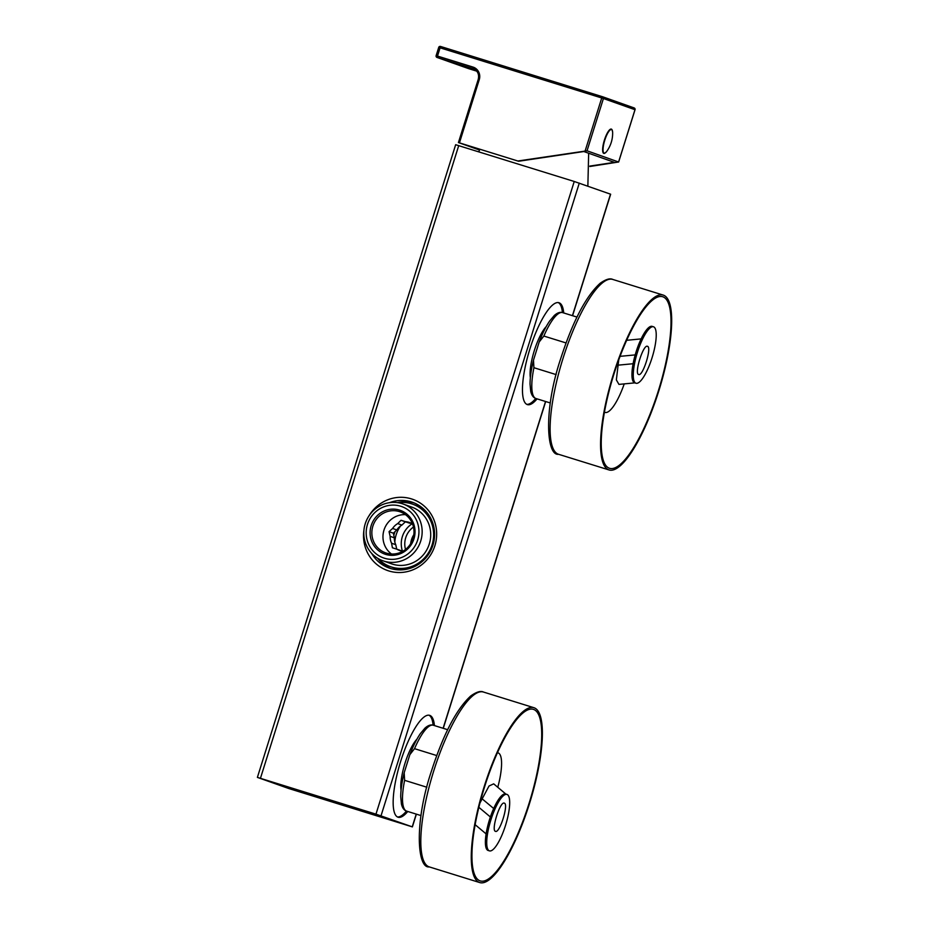 <?xml version="1.0" encoding="UTF-8"?>
<svg xmlns="http://www.w3.org/2000/svg" width="929" height="929" viewBox="0 0 929 929"><rect width="100%" height="100%" fill="white"/><g stroke="black" fill="none" stroke-linecap="round" stroke-linejoin="round"><path stroke-width="1.39" d="M288.745 788.512L257.391 777.387L375.966 814.152L412.383 826.891L288.745 788.512M572.578 315.709L610.655 194.219L574.238 181.48L455.663 144.715L257.391 777.387M537.078 398.866A53.336 14.074 -72.8 0 1 527.37 404.603A53.336 14.074 -72.8 0 1 527.231 404.556A53.336 14.074 -72.8 0 1 529.82 349.234A53.336 14.074 -72.8 0 1 558.991 302.738A53.336 14.074 -72.8 0 1 559.13 302.784A53.336 14.074 -72.8 0 1 563.729 312.968M407.773 811.481A53.336 14.074 -72.8 0 1 398.065 817.218A53.336 14.074 -72.8 0 1 397.926 817.172A53.336 14.074 -72.8 0 1 400.515 761.85A53.336 14.074 -72.8 0 1 429.686 715.353A53.336 14.074 -72.8 0 1 429.825 715.4A53.336 14.074 -72.8 0 1 434.424 725.572M368.918 515.978A37.764 36.428 109.5 0 1 411.396 498.873A37.764 36.428 109.5 0 1 434.888 545.706A37.764 36.428 109.5 0 1 388.81 570.94A37.764 36.428 109.5 0 1 363.959 529.971M389.565 502.67A34.884 33.641 109.5 0 1 411.245 501.881A34.884 33.641 109.5 0 1 412.464 502.275A34.884 33.641 109.5 0 1 432.74 545.764A34.884 33.641 109.5 0 1 390.389 568.443A34.884 33.641 109.5 0 1 389.158 568.037A34.884 33.641 109.5 0 1 371.623 553.312M390.981 568.618A34.884 33.641 109.5 0 1 377.65 558.259M397.368 502.624A34.884 33.641 109.5 0 1 414.241 502.972M378.103 558.538A33.154 31.981 -70.5 0 0 390.459 566.667L393.327 567.677A33.154 31.981 -70.5 0 0 394.488 568.06A33.154 31.981 -70.5 0 0 405.973 569.372M426.365 511.833A33.154 31.981 -70.5 0 0 415.484 505.179L412.604 504.168A33.154 31.981 109.5 0 1 431.88 545.497A33.154 31.981 109.5 0 1 391.62 567.05A33.154 31.981 -70.5 0 1 390.459 566.667M412.604 504.168A33.154 31.981 109.5 0 0 411.442 503.785A33.154 31.981 -70.5 0 0 397.902 502.694M382.911 560.779L391.469 563.81A30.123 29.054 -70.5 0 0 392.526 564.158A30.123 29.054 109.5 0 0 429.105 544.58A30.123 29.054 109.5 0 0 411.593 507.013L403.047 503.982A30.123 29.054 109.5 0 1 420.558 541.537A30.123 29.054 109.5 0 1 383.967 561.128A30.123 29.054 109.5 0 1 382.911 560.779A30.123 29.054 109.5 0 1 365.399 523.224A30.123 29.054 109.5 0 1 401.99 503.634A30.123 29.054 109.5 0 1 403.047 503.982M384.42 558.224A27.243 26.279 109.5 0 1 367.466 524.444A27.243 26.279 109.5 0 1 400.713 506.235A27.243 26.279 109.5 0 1 417.655 540.028A27.243 26.279 109.5 0 1 384.42 558.224M399.505 510.091A23.202 22.377 109.5 0 1 413.939 538.866A23.202 22.377 109.5 0 1 385.628 554.381A23.202 22.377 109.5 0 1 371.182 525.605A23.202 22.377 109.5 0 1 399.505 510.091M399.435 511.589A21.762 20.995 109.5 0 1 400.19 511.844A21.762 20.995 109.5 0 1 412.848 538.983A21.762 20.995 109.5 0 1 386.418 553.127A21.762 20.995 109.5 0 1 385.651 552.883A21.762 20.995 109.5 0 1 373.005 525.744A21.762 20.995 109.5 0 1 399.435 511.589M405.462 514.643A21.762 20.995 -70.5 0 0 384.258 529.286A21.762 20.995 -70.5 0 0 391.504 554.021M402.942 551.199A14.841 14.318 109.5 0 1 396.915 549.202L392.41 547.796L391.573 543.221A14.841 14.318 109.5 0 1 390.134 536.323L389.054 531.667L392.607 528.45A14.841 14.318 109.5 0 1 397.717 523.596L401.026 520.286L405.543 521.692A14.841 14.318 109.5 0 1 412.093 523.735L412.499 523.875M401.711 551.036A14.841 14.318 109.5 0 1 401.119 550.688L396.915 549.202M396.695 549.132L395.766 544.708A14.841 14.318 109.5 0 1 394.337 537.821L393.373 533.2L396.799 529.936A14.841 14.318 109.5 0 1 401.92 525.082L405.358 521.819L409.747 523.19A14.841 14.318 109.5 0 1 411.512 523.387M479.573 149.929L461.585 143.554L518.614 161.251L458.427 142.555L479.527 150.033M634.983 109.715L634.983 109.703A1.44 1.393 -70.5 0 0 634.135 107.938L634.135 107.938A1.44 1.393 -70.5 0 0 634.089 107.915L602.619 96.767M589.857 166.488L618.598 161.994L634.983 109.703L603.42 98.52A1.44 1.393 -70.5 0 0 602.573 96.744L602.573 96.744A1.44 1.393 -70.5 0 0 602.515 96.732L440.52 46.45A1.44 1.44 0 0 0 438.72 47.402L438.767 47.414A1.44 1.393 109.5 0 1 440.509 46.45L437.071 57.459L472.931 68.583A8.651 8.338 109.5 0 1 478.307 79.302L458.485 142.567M587.035 150.8L603.42 98.52L601.725 97.975L602.515 96.732A1.44 1.44 0 0 1 602.573 96.744L634.135 107.938A1.44 1.44 0 0 1 635.03 109.727L618.644 162.029L587.035 150.8L517.871 160.996M605.244 152.902A12.716 3.356 -72.8 0 1 604.582 153.32A12.716 3.356 -72.8 0 1 603.757 153.378A12.716 3.356 -72.8 0 1 604.396 140.128A12.716 3.356 -72.8 0 1 611.363 129.108A12.716 3.356 -72.8 0 1 611.944 129.607A12.716 3.356 -72.8 0 1 612.257 130.327M518.614 161.251L583.853 151.532L614.417 162.366L589.845 166.07M468.657 68.641L468.599 68.63A1.44 1.393 -70.5 0 0 468.646 68.641L437.071 57.459A1.44 1.393 -70.5 0 1 437.025 57.435L437.025 57.435A1.44 1.393 -70.5 0 1 436.177 55.67L473 67.085A10.091 9.731 109.5 0 1 479.271 79.592L459.449 142.857M468.541 68.607A1.44 1.393 -70.5 0 0 468.599 68.63A1.44 1.44 0 0 0 468.646 68.641L437.025 57.435A1.44 1.44 0 0 1 436.131 55.647L438.72 47.402L601.725 97.975L585.142 150.904M611.537 129.537A12.356 3.263 -72.8 0 1 612.583 131.744A12.356 3.263 -72.8 0 1 612.641 132.731A30.843 30.843 0 0 1 606.927 151.137A12.356 3.263 -72.8 0 1 606.323 151.915A12.356 3.263 -72.8 0 1 604.14 153.122A12.356 3.263 107.2 0 1 604.767 140.244A12.356 3.263 107.2 0 1 611.537 129.537M495.471 831.339C499.628 833.673 508.941 803.945 504.308 803.155C500.15 800.833 490.837 830.561 495.471 831.339L495.18 831.176M507.037 794.446A29.554 7.792 -72.8 0 1 505.608 825.103A29.554 7.792 -72.8 0 1 489.444 850.859A29.554 7.792 -72.8 0 1 489.362 850.836A29.554 7.792 -72.8 0 1 490.802 820.179A29.554 7.792 -72.8 0 1 506.955 794.423A29.554 7.792 -72.8 0 1 507.037 794.446M505.713 794.04A29.554 7.792 107.2 0 0 505.631 794.005A29.554 7.792 107.2 0 0 499.732 797.848A29.554 7.792 107.2 0 0 487.156 828.424A29.554 7.792 107.2 0 0 488.039 850.43A29.554 7.792 107.2 0 0 488.12 850.453A29.554 7.792 107.2 0 0 488.189 850.476M505.887 794.086L493.682 783.844L489.026 786.004L479.933 803.028M486.111 833.894L475.125 824.662M497.445 752.769A37.764 9.964 -72.8 0 1 498.095 752.885A37.764 9.964 -72.8 0 1 498.199 752.92A37.764 9.964 -72.8 0 1 497.77 787.281M484.473 787.211A89.799 23.701 107.2 0 0 480.2 880.901A89.799 23.701 107.2 0 0 529.17 803.051A89.799 23.701 -72.8 0 0 533.443 709.373A89.799 23.701 -72.8 0 0 484.473 787.211M484.044 787.06A91.53 24.154 107.2 0 0 479.689 882.55A91.53 24.154 107.2 0 0 529.6 803.202A91.53 24.154 -72.8 0 0 533.954 707.712A91.53 24.154 -72.8 0 0 484.044 787.06M404.614 780.325A44.975 11.868 107.2 0 0 406.647 811.133C404.103 810.367 402.362 807.986 401.421 804.015L400.724 796.734C400.759 789.952 401.909 781.963 404.185 772.765L404.614 780.325L426.852 787.223M404.185 772.765L409.863 754.627L414.531 748.669L436.735 755.556M429.001 715.202A53.336 14.074 -72.8 0 1 433.1 725.166M406.437 811.063A53.336 14.074 -72.8 0 1 397.426 816.951M416.912 739.217A30.274 7.989 107.2 0 0 404.916 763.51A30.274 7.989 107.2 0 0 401.049 790.324M647.478 346.308C643.321 343.974 634.008 373.713 638.641 374.492C642.798 376.826 652.112 347.098 647.478 346.308L647.072 346.262M635.912 383.212A29.554 7.792 -72.8 0 1 637.352 352.555A29.554 7.792 -72.8 0 1 653.505 326.787A29.554 7.792 -72.8 0 1 653.586 326.811A29.554 7.792 -72.8 0 1 652.146 357.468A29.554 7.792 -72.8 0 1 635.993 383.236A29.554 7.792 -72.8 0 1 635.912 383.212M652.251 326.404A29.554 7.792 107.2 0 0 652.181 326.381A29.554 7.792 107.2 0 0 636.017 352.137A29.554 7.792 107.2 0 0 634.588 382.794A29.554 7.792 107.2 0 0 634.658 382.818A29.554 7.792 107.2 0 0 634.739 382.841M634.844 382.876L618.946 384.397L616.357 379.903L618.726 359.999M626.68 340.304L641.161 338.888M624.218 383.898A37.764 9.964 -72.8 0 1 605.011 412.406A37.764 9.964 -72.8 0 1 604.918 412.371A37.764 9.964 -72.8 0 1 604.419 412.139M658.475 390.435A89.799 23.701 107.2 0 0 662.749 296.757A89.799 23.701 107.2 0 0 613.779 374.596A89.799 23.701 -72.8 0 0 609.505 468.286A89.799 23.701 -72.8 0 0 658.475 390.435M658.905 390.598A91.53 24.154 107.2 0 0 663.26 295.097A91.53 24.154 107.2 0 0 613.349 374.445A91.53 24.154 -72.8 0 0 608.994 469.935A91.53 24.154 -72.8 0 0 658.905 390.598M533.92 367.71A44.975 11.868 107.2 0 0 535.952 398.518C533.409 397.751 531.667 395.371 530.726 391.399L530.029 384.118C530.064 377.337 531.214 369.347 533.49 360.15L533.92 367.71L556.157 374.608M533.49 360.15L539.168 342.011L543.848 336.054L566.04 342.94M558.306 302.599A53.336 14.074 -72.8 0 1 562.405 312.55M535.743 398.448A53.336 14.074 -72.8 0 1 526.731 404.336M546.217 326.602A30.274 7.989 107.2 0 0 534.221 350.895A30.274 7.989 107.2 0 0 530.354 377.708M409.747 523.19L405.543 521.692M405.358 521.819L401.026 520.286M401.92 525.082L397.717 523.596M396.799 529.936L392.607 528.45M393.373 533.2L389.054 531.667M394.337 537.821L390.134 536.323M395.766 544.708L391.573 543.221M458.717 145.621L260.445 778.305M610.504 194.161L572.427 315.663M545.532 401.491L443.121 728.278M416.227 814.106L412.244 826.833M579.29 183.094L381.029 815.767M574.238 181.48L375.966 814.152M393.815 535.313A32.434 31.284 109.5 0 1 395.08 531.585M400.55 525.965A29.763 28.706 -70.5 0 0 394.825 542.13M402.454 551.152A23.062 22.25 109.5 0 1 412.174 523.759M405.52 549.445A20.183 19.463 109.5 0 1 413.463 527.022M410.641 543.697A20.183 19.463 109.5 0 1 413.823 534.709M479.271 79.592L478.307 79.302M438.767 47.414L436.177 55.659M473 67.085L473.523 68.792M452.969 62.58L474.208 69.106L453.073 62.661A1.44 1.393 -70.5 0 0 453.491 62.719M476.751 71.161L468.646 68.641L476.751 71.161M476.542 70.918L453.073 62.661M473.883 70.035A1.44 1.393 -70.5 0 0 475.218 69.733M493.694 808.52L481.791 798.534M478.853 807.313L490.384 816.986M479.689 882.55L429.233 866.885A91.53 24.154 -72.8 0 1 433.588 771.395A91.53 24.154 -72.8 0 1 483.498 692.059L533.954 707.712M409.863 754.627C413.15 746.045 416.645 739.043 420.361 733.62L424.925 728.173C427.99 725.398 430.777 724.423 433.309 725.235A44.975 11.868 107.2 0 0 414.531 748.669M617.588 365.213L633.102 363.727M635.204 354.901L620.084 356.341M612.803 279.443C609.981 278.003 605.731 279.315 600.041 283.357C585.874 296.374 572.81 321.306 560.861 358.176C543.442 409.55 546.403 456.197 558.538 454.281A91.53 24.154 -72.8 0 1 562.893 358.78A91.53 24.154 -72.8 0 1 612.803 279.443L663.26 295.097M539.168 342.011C542.455 333.43 545.95 326.427 549.666 321.004L554.23 315.558C557.295 312.783 560.082 311.807 562.614 312.62A44.975 11.868 107.2 0 0 543.848 336.054M545.683 401.537L443.272 728.324M416.378 814.152L412.383 826.891M473.233 68.688C477.669 70.732 479.341 74.262 478.261 79.29L458.427 142.555M602.515 96.732L440.52 46.45M612.583 131.744L611.944 129.607M606.323 151.915L604.582 153.32M588.661 153.227L587.86 186.137M479.887 149.232L478.76 151.845M489.444 850.859L488.12 850.453M506.955 794.423L505.631 794.005M498.095 752.885L497.479 752.699M429.233 866.885C417.098 868.812 414.137 822.153 431.544 770.791C443.505 733.922 456.557 708.99 470.736 695.972C476.426 691.931 480.676 690.619 483.498 692.059M406.647 811.133L421 815.581M433.309 725.235L447.65 729.683M653.505 326.787L652.181 326.381M635.993 383.236L634.658 382.818M605.011 412.406L604.407 412.209M558.538 454.281L608.994 469.935M535.952 398.518L550.305 402.965M562.614 312.62L576.967 317.068"/></g></svg>
